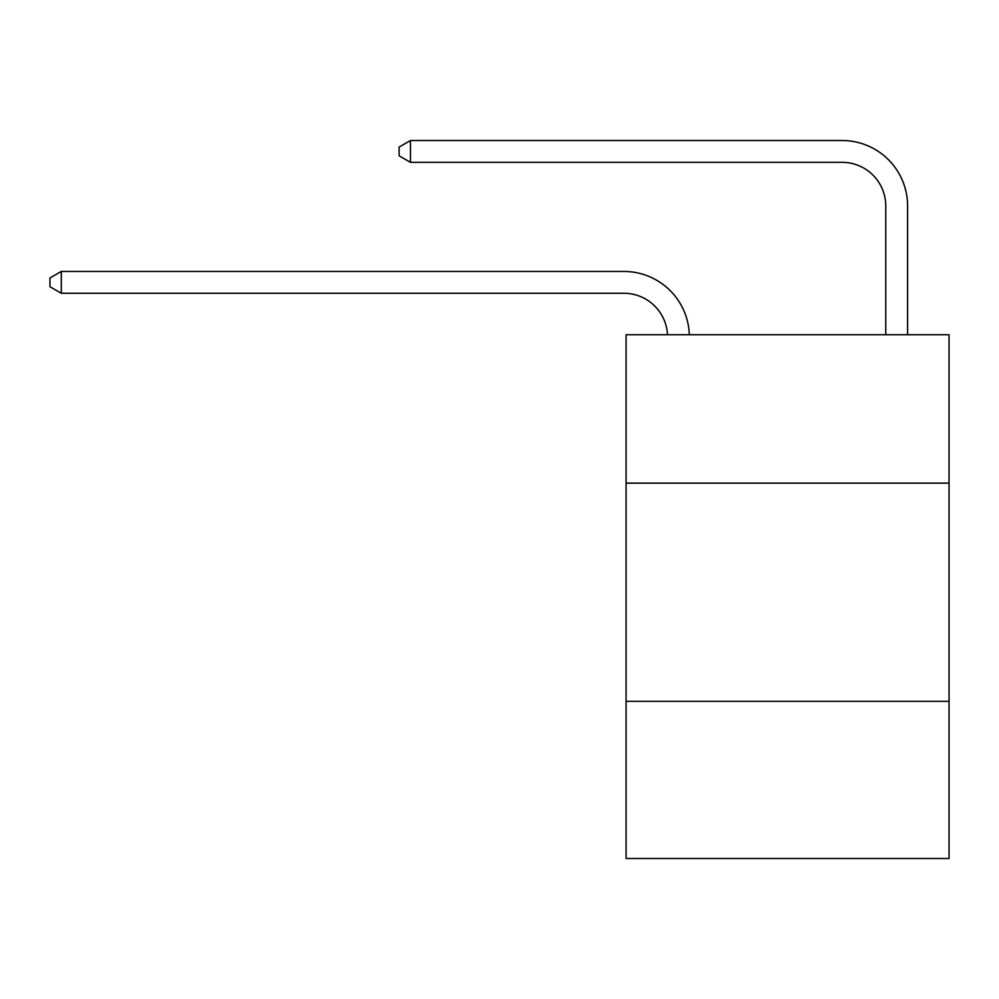 <?xml version="1.0" encoding="UTF-8"?>
<svg xmlns="http://www.w3.org/2000/svg" width="999" height="999" viewBox="0 0 999 999"><rect width="100%" height="100%" fill="white"/><g stroke="black" fill="none" stroke-linecap="round" stroke-linejoin="round"><path stroke-width="1.5" d="M949.05 483.129L949.05 334.74L626.073 334.74L626.073 483.129L949.05 483.129L949.05 858.491L626.073 858.491L626.073 483.129M949.05 701.36L626.073 701.36M623.888 293.269A43.644 43.644 0 0 1 667.482 334.74A43.644 43.644 0 0 0 623.888 293.269A43.644 43.644 0 0 1 667.482 334.74A43.644 43.644 0 0 0 623.888 293.269A43.644 43.644 0 0 1 667.482 334.74A43.644 43.644 0 0 0 623.888 293.269A43.644 43.644 0 0 1 667.482 334.74A43.644 43.644 0 0 0 623.888 293.269A43.644 43.644 0 0 1 667.482 334.74A43.644 43.644 0 0 0 623.888 293.269A43.644 43.644 0 0 1 667.482 334.74A43.644 43.644 0 0 0 623.888 293.269A43.644 43.644 0 0 1 667.482 334.74A43.644 43.644 0 0 0 623.888 293.269A43.644 43.644 0 0 1 667.482 334.74A43.644 43.644 0 0 0 623.888 293.269A43.644 43.644 0 0 1 667.482 334.74A43.644 43.644 0 0 0 623.888 293.269A43.644 43.644 0 0 1 667.482 334.74A43.644 43.644 0 0 0 623.888 293.269A43.644 43.644 0 0 1 667.482 334.74A43.644 43.644 0 0 0 623.888 293.269A43.644 43.644 0 0 1 667.482 334.74A43.644 43.644 0 0 0 623.888 293.269A43.644 43.644 0 0 1 667.482 334.74A43.644 43.644 0 0 0 623.888 293.269A43.644 43.644 0 0 1 667.482 334.74A43.644 43.644 -149.3 0 0 623.888 293.269L61.301 293.269L49.95 286.725L49.95 277.997L61.301 271.453L623.888 271.453A65.472 65.472 0 0 1 689.322 334.74M885.763 334.74L885.763 205.981A43.644 43.644 0 0 0 842.12 162.338L410.464 162.338L399.113 155.794L399.113 147.065L410.464 140.509L842.12 140.509A65.472 65.472 11 0 1 907.591 205.981L907.591 334.74M61.301 293.269L61.301 271.453L623.888 271.453M885.763 205.981A43.644 43.644 -169 0 0 842.12 162.338A43.644 43.644 -169 0 1 885.763 205.981A43.644 43.644 -169 0 0 842.12 162.338A43.644 43.644 -169 0 1 885.763 205.981A43.644 43.644 -169 0 0 842.12 162.338A43.644 43.644 -169 0 1 885.763 205.981A43.644 43.644 -169 0 0 842.12 162.338A43.644 43.644 -169 0 1 885.763 205.981A43.644 43.644 -169 0 0 842.12 162.338A43.644 43.644 -169 0 1 885.763 205.981A43.644 43.644 -169 0 0 842.12 162.338A43.644 43.644 -169 0 1 885.763 205.981A43.644 43.644 -169 0 0 842.12 162.338A43.644 43.644 -169 0 1 885.763 205.981A43.644 43.644 -169 0 0 842.12 162.338A43.644 43.644 -169 0 1 885.763 205.981A43.644 43.644 -169 0 0 842.12 162.338A43.644 43.644 -169 0 1 885.763 205.981A43.644 43.644 -169 0 0 842.12 162.338A43.644 43.644 -169 0 1 885.763 205.981A43.644 43.644 -169 0 0 842.12 162.338A43.644 43.644 -169 0 1 885.763 205.981A43.644 43.644 -169 0 0 842.12 162.338A43.644 43.644 -169 0 1 885.763 205.981A43.644 43.644 -169 0 0 842.12 162.338A43.644 43.644 -169 0 1 885.763 205.981A43.644 43.644 -169 0 0 842.12 162.338M410.464 162.338L410.464 140.509L842.12 140.509"/></g></svg>
